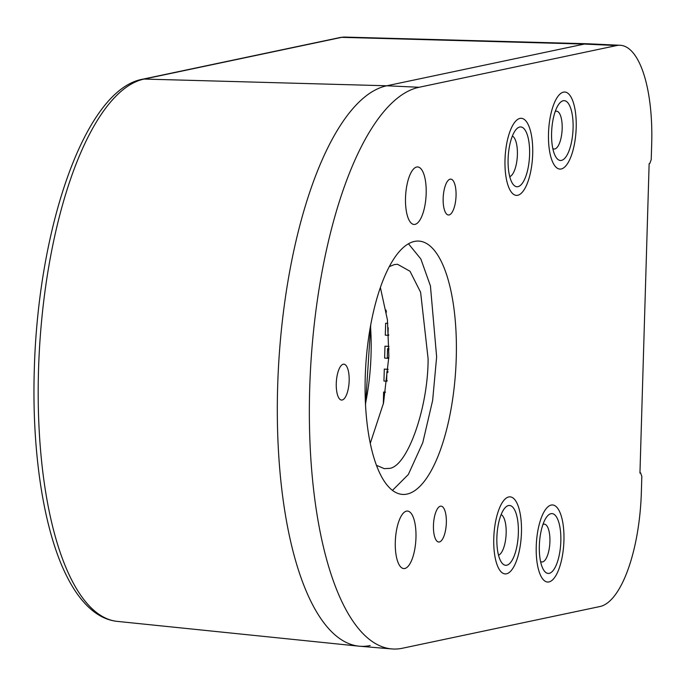 <?xml version="1.0" encoding="UTF-8"?>
<svg xmlns="http://www.w3.org/2000/svg" width="686" height="686" viewBox="0 0 686 686"><rect width="100%" height="100%" fill="white"/><g stroke="black" fill="none" stroke-linecap="round" stroke-linejoin="round"><path stroke-width="1.03" d="M370.174 645.543A281.209 99.736 -86.3 0 1 358.932 646.169A281.209 99.736 -86.3 0 1 277.641 386.955A281.209 99.736 -86.3 0 1 386.784 85.776L584.335 44.067A106.03 37.601 -86.3 0 1 587.576 43.767L344.646 37.07A96.958 34.386 -86.3 0 0 341.679 37.344A6.911 6.431 -101.9 0 0 340.273 37.473L344.646 37.07M519.739 511.524A38.605 13.694 -86.3 0 1 521.463 532.456A38.605 13.694 -86.3 0 1 510.487 571.361A38.605 13.694 -86.3 0 1 495.489 559.236A38.605 13.694 93.7 0 1 498.096 511.825A38.605 13.694 93.7 0 1 515.117 500.068A38.605 13.694 93.7 0 1 519.739 511.524M496.87 537.653A29.961 10.624 -86.3 0 1 505.393 507.451A29.961 10.624 -86.3 0 1 518.359 533.108A29.961 10.624 -86.3 0 1 501.792 562.786A29.961 10.624 -86.3 0 1 496.87 537.653A29.961 10.624 93.7 0 0 505.676 565.281A29.961 10.624 93.7 0 0 518.359 533.108A29.961 10.624 93.7 0 0 509.561 505.479A29.961 10.624 93.7 0 0 496.87 537.653M498.499 555.145A20.511 7.272 93.7 0 0 506.157 533.254A20.511 7.272 93.7 0 0 501.132 514.603M576.189 127.647A38.605 13.694 -86.3 0 1 565.213 166.552A38.605 13.694 -86.3 0 1 548.5 133.487A38.605 13.694 -86.3 0 1 569.843 95.26A38.605 13.694 -86.3 0 1 576.189 127.647M551.595 132.835A29.961 10.624 -86.3 0 1 560.119 102.643A29.961 10.624 -86.3 0 1 573.084 128.299A29.961 10.624 -86.3 0 1 556.526 157.969A29.961 10.624 -86.3 0 1 551.595 132.835A29.961 10.624 93.7 0 0 560.402 160.473A29.961 10.624 93.7 0 0 573.084 128.299A29.961 10.624 93.7 0 0 564.286 100.662A29.961 10.624 93.7 0 0 551.595 132.835M542.96 524.456A18.951 6.723 -86.3 0 1 547.78 527.397A18.951 6.723 -86.3 0 1 549.915 541.623A18.951 6.723 -86.3 0 1 545.722 559.184A18.951 6.723 -86.3 0 1 540.559 561.482M512.373 136.077A20.511 7.272 -86.3 0 1 517.39 154.719A20.511 7.272 -86.3 0 1 509.732 176.611M532.696 153.921A38.605 13.694 -86.3 0 1 521.72 192.835A38.605 13.694 -86.3 0 1 505.007 159.769A38.605 13.694 -86.3 0 1 526.351 121.533A38.605 13.694 -86.3 0 1 532.696 153.921M508.103 159.118A29.961 10.624 -86.3 0 1 516.627 128.917A29.961 10.624 -86.3 0 1 529.592 154.582A29.961 10.624 -86.3 0 1 513.034 184.251A29.961 10.624 -86.3 0 1 508.103 159.118A29.961 10.624 93.7 0 0 516.91 186.746A29.961 10.624 93.7 0 0 529.592 154.582A29.961 10.624 93.7 0 0 520.794 126.944A29.961 10.624 93.7 0 0 508.103 159.118M388.996 346.421L384.975 346.164L388.996 346.379M385.515 392.169L383.611 392.049L385.523 392.126M387.804 323.363L385.652 323.226L387.804 323.32M388.19 369.36L384.297 369.102L388.19 369.317M386.046 310.098L386.39 312.241M384.975 346.164L384.623 358.092L388.808 358.366M383.611 392.049L383.328 403.977M385.652 323.226L385.3 335.154L388.696 335.368M384.297 369.102L383.937 381.039L387.041 381.236M388.996 349.603A20.743 1.912 -178.3 0 1 387.573 348.857A20.743 1.912 -178.3 0 1 388.799 348.248L388.996 348.265M388.207 327.745L388.01 334.176A20.743 1.912 1.7 0 0 388.662 334.674M387.942 372.438A20.743 1.912 -178.3 0 1 386.895 371.795L386.655 380.061A20.743 1.912 1.7 0 0 387.127 380.481M386.895 371.795A20.743 1.912 -178.3 0 1 388.044 371.212M387.573 348.857L387.333 357.114A20.743 1.912 1.7 0 0 388.825 357.878M620.127 45.267L587.825 43.775A106.03 37.601 93.7 0 0 584.335 44.067L386.784 85.776A281.209 99.736 93.7 0 0 277.641 386.955A281.209 99.736 93.7 0 0 359.593 646.229L391.809 648.93A281.809 99.95 -86.3 0 1 309.686 389.099A281.809 99.95 -86.3 0 1 419.069 87.276L616.611 45.559A106.63 37.816 -86.3 0 1 620.127 45.267A106.63 37.816 -86.3 0 1 651.7 143.614L651.228 159.589L649.796 163.534L649.136 163.68L639.952 473.1L640.733 472.954L639.952 472.911L640.613 472.963L641.822 476.35L641.35 492.325A106.63 37.816 -86.3 0 1 599.958 606.527L402.416 648.244A281.809 99.95 -86.3 0 1 391.809 648.93M426.178 193.512A28.812 10.221 93.7 0 0 417.714 166.947A28.812 10.221 93.7 0 0 405.512 197.877A28.812 10.221 93.7 0 0 413.975 224.451A28.812 10.221 93.7 0 0 426.178 193.512M415.965 537.635A28.812 10.221 93.7 0 0 407.501 511.061A28.812 10.221 93.7 0 0 395.299 542A28.812 10.221 93.7 0 0 403.762 568.565A28.812 10.221 93.7 0 0 415.965 537.635M349.165 380.756A17.982 6.38 93.7 0 0 343.883 364.18A17.982 6.38 93.7 0 0 336.269 383.483A17.982 6.38 93.7 0 0 341.551 400.058A17.982 6.38 93.7 0 0 349.165 380.756M446.346 522.723A17.982 6.38 93.7 0 0 441.064 506.148A17.982 6.38 93.7 0 0 433.449 525.45A17.982 6.38 93.7 0 0 438.731 542.026A17.982 6.38 93.7 0 0 446.346 522.723M456.053 195.699A17.982 6.38 93.7 0 0 450.771 179.123A17.982 6.38 93.7 0 0 443.156 198.426A17.982 6.38 93.7 0 0 448.438 215.001A17.982 6.38 93.7 0 0 456.053 195.699M560.831 541.237A29.961 10.624 93.7 0 0 552.033 513.608A29.961 10.624 93.7 0 0 539.342 545.782A29.961 10.624 93.7 0 0 548.14 573.41A29.961 10.624 93.7 0 0 560.831 541.237A29.961 10.624 -86.3 0 1 544.264 570.915A29.961 10.624 -86.3 0 1 539.342 545.782A29.961 10.624 -86.3 0 1 547.857 515.58A29.961 10.624 -86.3 0 1 560.831 541.237M456.25 358.143A126.927 45.019 93.7 0 0 418.374 241.069A126.927 45.019 93.7 0 0 365.226 377.369A126.927 45.019 93.7 0 0 401.919 494.366A126.927 45.019 93.7 0 0 456.25 358.143M392.461 490.387L408.333 474.506L422.765 442.702L432.634 400.453L436.639 356.943L430.431 285.933L420.852 258.982L408.479 243.787M389.322 266.614L394.407 264.573L397.546 264.281L410.014 271.27L420.612 292.253L428.107 358.744C428.184 409.045 406.481 468.958 388.362 468.427L384.263 468.649L376.417 465.28M370.26 443.37L383.525 403.034L388.876 356.343L387.436 319.899L380.387 287.537M555.214 111.509A18.951 6.723 -86.3 0 1 560.042 114.459A18.951 6.723 -86.3 0 1 562.168 128.676A18.951 6.723 -86.3 0 1 557.975 146.247A18.951 6.723 -86.3 0 1 552.813 148.545M563.935 540.585A38.605 13.694 -86.3 0 1 552.95 579.499A38.605 13.694 -86.3 0 1 536.238 546.433A38.605 13.694 -86.3 0 1 557.589 508.197A38.605 13.694 -86.3 0 1 563.935 540.585M142.731 79.19C85.347 89.214 38.099 226.697 34.3 369.805C31.676 453.249 44.007 532.113 67.279 577.2C75.143 592.73 84.207 604.366 94.471 612.101C101.588 617.409 109.151 620.504 117.177 621.37A272.136 96.52 -86.3 0 1 38.51 370.517A272.136 96.52 -86.3 0 1 144.137 79.062A6.911 6.431 -101.9 0 0 142.731 79.19L340.273 37.473M419.069 87.276L386.784 85.776L144.137 79.062L341.679 37.344L584.335 44.067L616.611 45.559M370.5 326.167A107.642 38.176 -86.3 0 1 365.458 403.788M117.177 621.37L358.932 646.169M365.527 405.143L370.749 324.83"/></g></svg>
